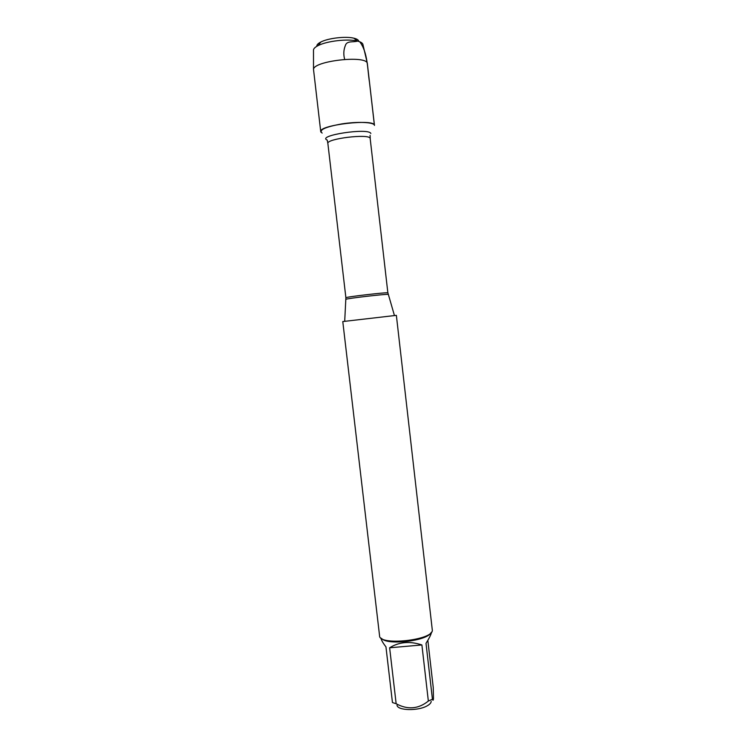 <?xml version="1.0" encoding="UTF-8"?>
<svg xmlns="http://www.w3.org/2000/svg" width="747" height="747" viewBox="0 0 747 747"><rect width="100%" height="100%" fill="white"/><g stroke="black" fill="none" stroke-linecap="round" stroke-linejoin="round"><path stroke-width="1.12" d="M396.368 315.355L342.78 321.555L379.579 635.874C379.093 645.968 433.073 640.244 432.326 630.263L396.368 315.355M322.153 133.087C318.446 130.053 325.048 126.981 341.958 123.881C357.411 121.472 373.341 122.135 374.387 125.094L369.513 82.525C367.365 68.939 367.916 52.579 359.765 41.795M431.196 701.33C431.122 702.899 429.749 704.412 427.079 705.887C418.115 711.116 397.628 710.649 397.021 705.289M431.486 632.167C431.318 634.054 429.488 637.77 426.014 643.326L432.429 699.229L428.348 701.059C418.413 709.062 407.685 709.958 396.153 703.73L392.455 702.544L385.947 646.846C382.95 642.999 381.269 640.048 380.905 637.994M427.835 640.338L433.241 687.473L433.475 698.576C433.307 700.527 432.952 700.742 432.429 699.229M421.896 644.96C409.86 640.935 399.103 641.878 389.626 647.789L421.896 644.96L428.348 701.059M389.626 647.789L396.153 703.73M381.773 638.601C387.534 645.511 426.78 640.963 430.804 632.924M316.84 46.295C316.625 44.913 317.951 43.494 320.818 42.028C328.194 38.134 345.861 36.089 353.919 38.2C357.057 38.965 358.672 40.049 358.765 41.449M320.734 131.631L313.516 69.462C313.077 61.039 365.806 54.933 367.3 63.234L374.471 125.412C375.311 118.418 318.315 125.01 320.734 131.631L320.977 132.219M362.977 44.717L362.846 44.185C362.314 42.859 360.465 41.813 357.318 41.057C347.822 38.592 326.85 41.02 318.166 45.586C315.271 47.042 313.712 48.48 313.497 49.9L313.497 50.441M344.675 59.386C343.34 54.55 343.573 49.918 345.366 45.492C346.795 40.487 353.378 42.467 357.496 41.094M388.216 294.505L388.188 294.43C387.684 293.702 346.216 298.492 345.973 299.314L345.964 299.398M327.868 143.452L345.889 297.764C344.526 297.063 387.263 292.077 387.861 292.861L370.148 138.298C369.083 133.47 326.028 138.737 327.868 143.452L327.261 140.277M327.251 140.091C315.981 135.552 368.906 127.466 370.839 133.489M345.889 297.764L344.703 321.238M387.917 292.899L394.425 315.486M370.223 138.55L370.082 135.319M320.818 42.028L318.166 45.586M353.919 38.2L357.318 41.057M313.497 49.9L313.516 69.462M362.846 44.185L367.3 63.234"/></g></svg>
